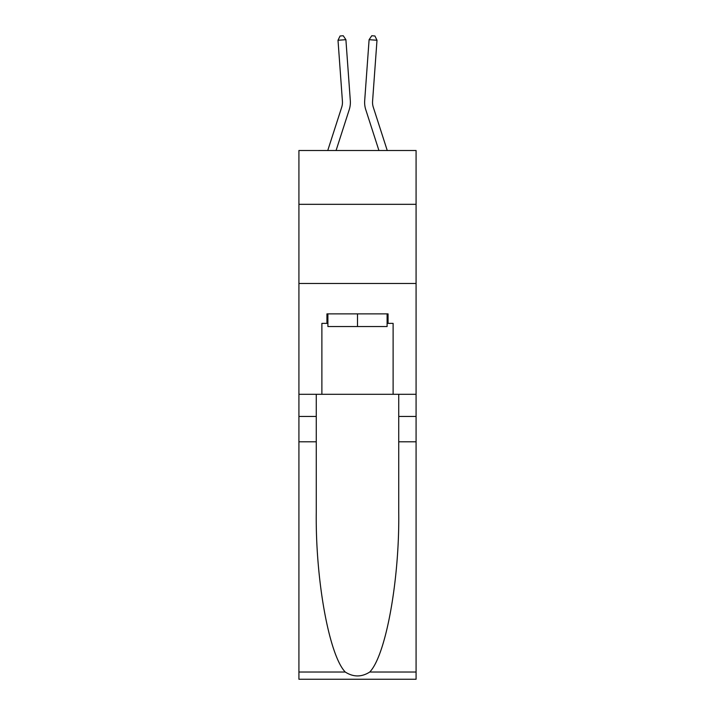 <?xml version="1.0" encoding="UTF-8"?>
<svg xmlns="http://www.w3.org/2000/svg" width="715" height="715" viewBox="0 0 715 715"><rect width="100%" height="100%" fill="white"/><g stroke="black" fill="none" stroke-linecap="round" stroke-linejoin="round"><path stroke-width="1.07" d="M416.076 204.329L416.076 150.508L298.924 150.508L298.924 204.329L416.076 204.329L416.076 394.296L393.116 394.296L393.116 323.377L388.057 323.377L388.057 313.876L326.943 313.876L326.943 323.377L327.899 323.377M298.924 441.79L316.262 441.79L316.262 512.387C315.422 579.865 329.106 655.244 345.256 672.029C353.407 677.23 361.576 677.23 369.744 672.029L416.076 672.029L416.076 679.25L298.924 679.25L298.924 204.329M350.314 100.672L345.899 39.682L350.314 100.672A23.747 23.747 158.2 0 1 349.233 109.672L336.068 150.508M342.422 101.244A15.828 15.828 -21.8 0 1 341.699 107.241A15.828 15.828 -21.8 0 0 342.422 101.244A15.828 15.828 -21.8 0 1 341.699 107.241A15.828 15.828 -21.8 0 0 342.422 101.244A15.828 15.828 -21.8 0 1 341.699 107.241A15.828 15.828 -21.8 0 0 342.422 101.244A15.828 15.828 -21.8 0 1 341.699 107.241A15.828 15.828 -21.8 0 0 342.422 101.244A15.828 15.828 -21.8 0 1 341.699 107.241A15.828 15.828 -21.8 0 0 342.422 101.244A15.828 15.828 -21.8 0 1 341.699 107.241A15.828 15.828 -21.8 0 0 342.422 101.244A15.828 15.828 -21.8 0 1 341.699 107.241A15.828 15.828 -21.8 0 0 342.422 101.244A15.828 15.828 -21.8 0 1 341.699 107.241A15.828 15.828 -21.8 0 0 342.422 101.244A15.828 15.828 -21.8 0 1 341.699 107.241A15.828 15.828 -21.8 0 0 342.422 101.244A15.828 15.828 -21.8 0 1 341.699 107.241A15.828 15.828 -21.8 0 0 342.422 101.244A15.828 15.828 -21.8 0 1 341.699 107.241A15.828 15.828 -21.8 0 0 342.422 101.244A15.828 15.828 -21.8 0 1 341.699 107.241A15.828 15.828 -21.8 0 0 342.422 101.244A15.828 15.828 -21.8 0 1 341.699 107.241A15.828 15.828 -21.8 0 0 342.422 101.244A15.828 15.828 -21.8 0 1 341.699 107.241A15.828 15.828 -21.8 0 0 342.422 101.244A15.828 15.828 -21.8 0 1 341.699 107.241A15.828 15.828 -21.8 0 0 342.422 101.244A15.828 15.828 -21.8 0 1 341.699 107.241A15.828 15.828 -21.8 0 0 342.422 101.244A15.828 15.828 -21.8 0 1 341.699 107.241A15.828 15.828 -21.8 0 0 342.422 101.244A15.828 15.828 -21.8 0 1 341.699 107.241A15.828 15.828 -21.8 0 0 342.422 101.244A15.828 15.828 -21.8 0 1 341.699 107.241A15.828 15.828 -21.8 0 0 342.422 101.244A15.828 15.828 -21.8 0 1 341.699 107.241A15.828 15.828 -21.8 0 0 342.422 101.244A15.828 15.828 -21.8 0 1 341.699 107.241A15.828 15.828 -21.8 0 0 342.422 101.244A15.828 15.828 -21.8 0 1 341.699 107.241A15.828 15.828 -21.8 0 0 342.422 101.244A15.828 15.828 -21.8 0 1 341.699 107.241A15.828 15.828 -21.8 0 0 342.422 101.244A15.828 15.828 -21.8 0 1 341.699 107.241L327.747 150.508L341.699 107.241A15.828 15.828 -30.9 0 0 342.422 101.244L338.007 40.255L340.081 35.982L343.236 35.75L345.899 39.682L338.007 40.255M387.253 150.508L373.302 107.241A15.828 15.828 30.9 0 1 372.578 101.244L376.993 40.255L369.101 39.682L364.686 100.672A23.747 23.747 -158.2 0 0 365.767 109.672L378.932 150.508M387.101 313.876L387.101 326.541L327.899 326.541L327.899 313.876M357.5 313.876L357.5 326.541M369.744 672.029C385.894 655.244 399.578 579.865 398.738 512.387L398.738 394.296M398.738 441.79L416.076 441.79L416.076 394.296M316.262 394.296L316.262 441.79M416.076 672.029L416.076 441.79M298.924 394.296L321.884 394.296L321.884 323.377L326.943 323.377M298.924 283.489L416.076 283.489M321.884 394.296L393.116 394.296M387.101 323.377L388.057 323.377M373.302 107.241A15.828 15.828 21.8 0 1 372.578 101.244A15.828 15.828 21.8 0 0 373.302 107.241A15.828 15.828 21.8 0 1 372.578 101.244A15.828 15.828 21.8 0 0 373.302 107.241A15.828 15.828 21.8 0 1 372.578 101.244A15.828 15.828 21.8 0 0 373.302 107.241A15.828 15.828 21.8 0 1 372.578 101.244A15.828 15.828 21.8 0 0 373.302 107.241A15.828 15.828 21.8 0 1 372.578 101.244A15.828 15.828 21.8 0 0 373.302 107.241A15.828 15.828 21.8 0 1 372.578 101.244A15.828 15.828 21.8 0 0 373.302 107.241A15.828 15.828 21.8 0 1 372.578 101.244A15.828 15.828 21.8 0 0 373.302 107.241A15.828 15.828 21.8 0 1 372.578 101.244A15.828 15.828 21.8 0 0 373.302 107.241A15.828 15.828 21.8 0 1 372.578 101.244A15.828 15.828 21.8 0 0 373.302 107.241A15.828 15.828 21.8 0 1 372.578 101.244A15.828 15.828 21.8 0 0 373.302 107.241A15.828 15.828 21.8 0 1 372.578 101.244A15.828 15.828 21.8 0 0 373.302 107.241A15.828 15.828 21.8 0 1 372.578 101.244A15.828 15.828 21.8 0 0 373.302 107.241A15.828 15.828 21.8 0 1 372.578 101.244A15.828 15.828 21.8 0 0 373.302 107.241A15.828 15.828 21.8 0 1 372.578 101.244A15.828 15.828 21.8 0 0 373.302 107.241A15.828 15.828 21.8 0 1 372.578 101.244A15.828 15.828 21.8 0 0 373.302 107.241A15.828 15.828 21.8 0 1 372.578 101.244A15.828 15.828 21.8 0 0 373.302 107.241A15.828 15.828 21.8 0 1 372.578 101.244A15.828 15.828 21.8 0 0 373.302 107.241A15.828 15.828 21.8 0 1 372.578 101.244A15.828 15.828 21.8 0 0 373.302 107.241A15.828 15.828 21.8 0 1 372.578 101.244A15.828 15.828 21.8 0 0 373.302 107.241A15.828 15.828 21.8 0 1 372.578 101.244A15.828 15.828 21.8 0 0 373.302 107.241A15.828 15.828 21.8 0 1 372.578 101.244A15.828 15.828 21.8 0 0 373.302 107.241A15.828 15.828 21.8 0 1 372.578 101.244A15.828 15.828 21.8 0 0 373.302 107.241A15.828 15.828 21.8 0 1 372.578 101.244A15.828 15.828 21.8 0 0 373.302 107.241A15.828 15.828 21.8 0 1 372.578 101.244M376.993 40.255L374.919 35.982L371.764 35.75L369.101 39.682L364.686 100.672M398.738 416.461L416.076 416.461M316.262 416.461L298.924 416.461M298.924 672.029L345.256 672.029"/></g></svg>
